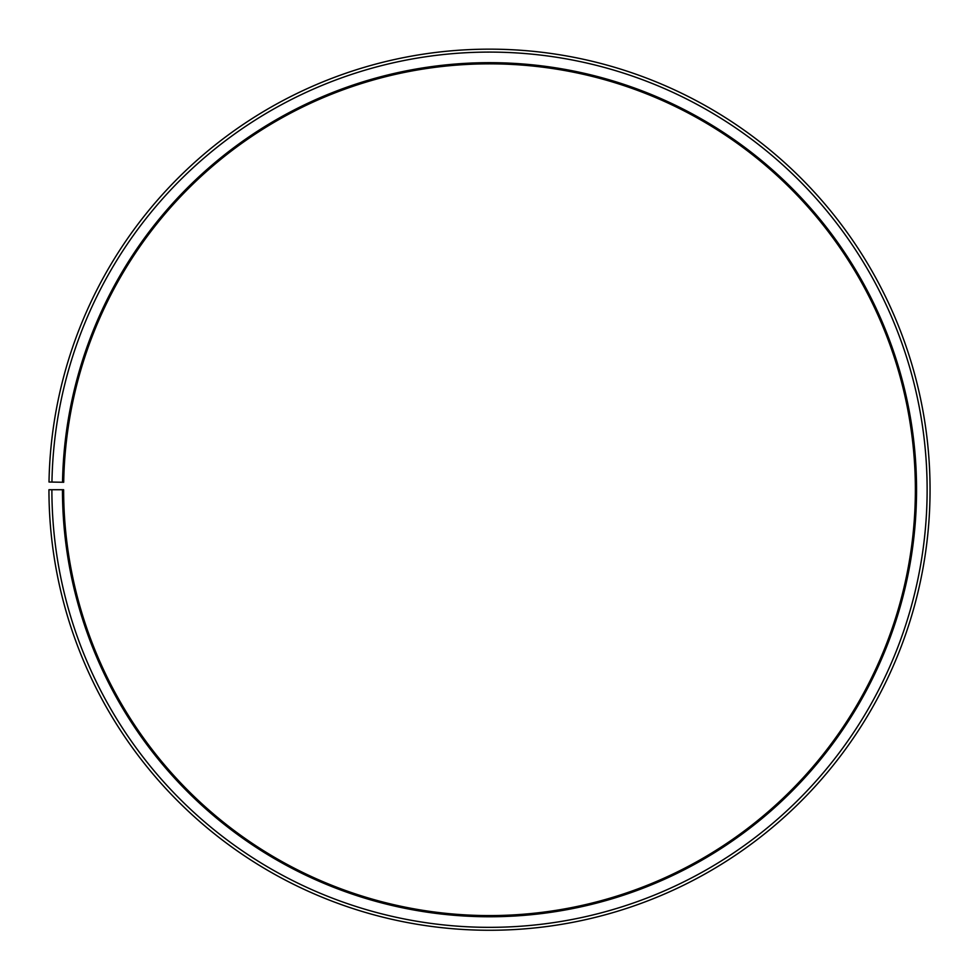 <?xml version="1.0" encoding="UTF-8"?>
<svg xmlns="http://www.w3.org/2000/svg" width="979" height="979" viewBox="0 0 979 979"><rect width="100%" height="100%" fill="white"/><g stroke="black" fill="none" stroke-linecap="round" stroke-linejoin="round"><path stroke-width="0.73" stroke-dasharray="4.89 3.67" d="M62.46 489.72A427.052 427.052 0 0 0 700.878 860.786A427.052 427.052 0 0 0 707.315 122.387A427.052 427.052 0 0 0 62.521 482.255L63.696 482.28A425.877 425.877 0 0 1 706.728 123.403A425.877 425.877 0 0 1 700.291 859.758A425.877 425.877 0 0 1 63.635 489.72L48.95 489.72A440.562 440.562 0 0 0 707.56 872.522A440.562 440.562 0 0 0 714.217 110.774A440.562 440.562 0 0 0 49.011 482.023L51.948 482.072A437.625 437.625 0 0 1 712.712 113.295A437.625 437.625 0 0 1 706.116 869.976A437.625 437.625 0 0 1 51.887 489.72M62.521 482.255L51.948 482.072"/><path stroke-width="1.47" d="M63.696 482.28A425.877 425.877 0 0 1 706.728 123.403A425.877 425.877 0 0 1 700.291 859.758A425.877 425.877 0 0 1 63.635 489.72L62.46 489.72A427.052 427.052 0 0 0 700.878 860.786A427.052 427.052 0 0 0 707.315 122.387A427.052 427.052 0 0 0 62.521 482.255L63.696 482.28M51.887 489.72A437.625 437.625 0 0 0 706.116 869.976A437.625 437.625 0 0 0 712.712 113.295A437.625 437.625 0 0 0 51.948 482.072L49.011 482.023A440.562 440.562 0 0 1 714.217 110.774A440.562 440.562 0 0 1 707.56 872.522A440.562 440.562 0 0 1 48.95 489.72L62.46 489.72M51.948 482.072L62.521 482.255"/></g></svg>
